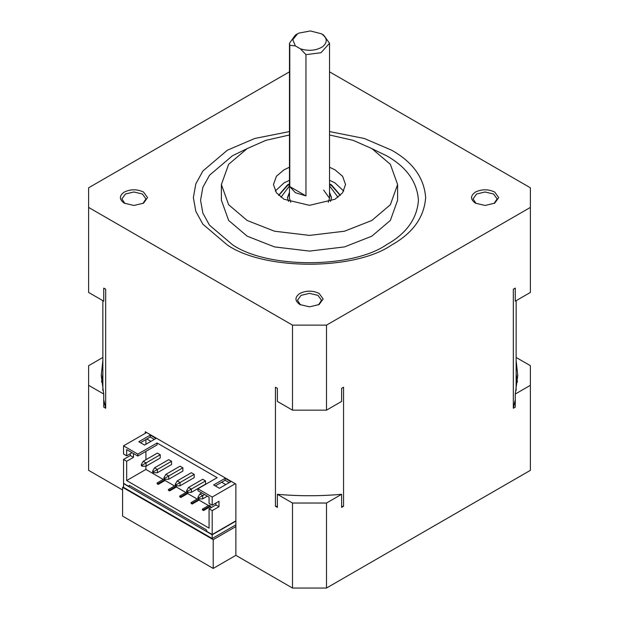 <?xml version="1.0" encoding="UTF-8"?>
<svg xmlns="http://www.w3.org/2000/svg" width="619" height="619" viewBox="0 0 619 619"><rect width="100%" height="100%" fill="white"/><g stroke="black" fill="none" stroke-linecap="round" stroke-linejoin="round"><path stroke-width="0.93" d="M321.393 33.782L323.66 35.09L329.525 43.26L320.967 52.739L305.956 54.642L300.385 48.808C308.688 51.331 316.085 50.642 322.592 46.742C327.815 42.254 327.42 37.929 321.393 33.782L310.398 30.95L298.938 33.093L297.607 33.782L292.764 39.678L295.364 45.907L289.793 45.311L289.475 43.26L289.475 198.266L290.737 202.297M475.454 203.171L475.454 203.171C470.254 199.465 470.254 195.759 475.454 192.052C481.868 189.05 488.29 189.05 494.705 192.052L498.697 197.608L494.705 203.171L485.079 205.469L475.454 203.171M494.109 203.496L497.096 198.916L493.575 194.01L485.079 191.983L476.584 194.01L473.063 198.916L476.05 203.496M299.875 304.54L299.875 304.54C294.675 300.834 294.675 297.128 299.875 293.421C306.289 290.419 312.711 290.419 319.125 293.421L323.118 298.977L319.125 304.54L309.5 306.838L299.875 304.54M318.53 304.865L321.516 300.285L317.996 295.379L309.5 293.352L301.004 295.379L297.484 300.285L300.47 304.865M124.295 203.171L124.295 203.171C119.096 199.465 119.096 195.759 124.295 192.052C130.71 189.05 137.132 189.05 143.546 192.052L147.539 197.608L143.546 203.171L133.921 205.469L124.295 203.171M142.95 203.496L145.937 198.916L142.416 194.01L133.921 191.983L125.425 194.01L121.904 198.916L124.891 203.496M289.475 192.308L287.471 197.608L288.493 201.438M289.475 192.966L287.479 197.933M338.02 197.252L329.525 185.878M340.365 195.279L331.513 184.903L329.525 183.851M289.475 183.851L287.487 184.903L278.635 195.279M340.233 195.403L331.513 185.553L329.525 184.508M289.475 184.508L287.487 185.553L278.767 195.403M343.715 191.07L334.987 182.891L329.525 180.307M289.475 180.307L284.013 182.891L275.285 191.07M289.475 167.223L284.013 169.815L276.422 176.26L273.459 184.532L276.422 192.795L284.013 199.241L309.5 205.338L334.987 199.241L342.578 192.795L345.541 184.532L342.578 176.26L334.987 169.815L329.525 167.223M289.475 131.561L254.742 138.478L227.374 150.193L202.908 170.976L195.821 183.866L193.36 197.608L195.821 211.35L202.908 224.24L227.374 245.023C264.336 270.604 354.664 270.604 391.626 245.023C412.865 233.084 424.208 217.284 425.64 197.608C424.208 177.939 412.865 162.132 391.626 150.193L364.258 138.478L329.525 131.561M246.826 148.777L232.465 155.748L209.516 175.247L202.862 187.34L200.556 200.223L202.862 213.114L209.516 225.208L232.465 244.706C267.137 268.7 351.863 268.7 386.535 244.706C406.466 233.502 417.098 218.677 418.444 200.223C417.098 181.769 406.466 166.944 386.535 155.748L372.174 148.777M289.475 134.988L265.915 140.32L247.198 148.56L228.635 164.329L221.393 184.532L221.393 200.223L228.635 220.426L247.198 236.195L274.503 246.911L309.5 251.097L344.497 246.911L371.802 236.195L390.365 220.426L397.607 200.223L397.607 184.532L390.365 164.329L371.802 148.56L353.085 140.32L329.525 134.988M221.393 184.532L228.635 204.734L247.198 220.496L274.503 231.212L309.5 235.398L344.497 231.212L371.802 220.496L390.365 204.734L397.607 184.532M215.869 503.077L215.869 504.926L218.987 506.729L218.987 501.274L212.193 505.197L212.193 497.042L197.902 488.793L217.161 477.675L157.087 442.995L137.828 454.114L123.537 445.858L146.618 432.534M212.193 497.042L235.274 483.718M219.412 488.283L213.648 484.956L225.107 478.34L230.872 481.667L219.412 488.283M150.247 435.118L138.788 441.734L144.552 445.061L156.011 438.445L150.247 435.118L150.247 437.037L154.348 439.405M140.451 442.693L150.247 437.037M157.087 442.995L157.087 444.914L137.828 456.033L126.663 449.58L126.663 455.816L123.537 454.013L123.537 445.858M215.311 485.915L225.107 480.259L225.107 478.34M212.193 505.197L209.067 503.394L209.067 497.158L197.902 490.712L197.902 488.793M145.922 466.184L145.922 469.442L126.663 480.561L209.067 528.139L209.067 508.849L212.193 510.652L212.193 534.522L235.87 520.85M145.922 469.442L163.223 479.431M157.102 482.967L158.24 483.617L165.033 479.694L163.903 479.044L157.102 482.967L157.102 483.749L158.24 484.406L165.033 480.476L174.55 485.969M168.43 489.505L169.567 490.155L176.361 486.232L175.231 485.582L168.43 489.505L168.43 490.287L169.567 490.944L176.361 487.021L185.878 492.515M179.758 496.043L180.895 496.701L187.689 492.778L186.559 492.12L179.758 496.043L179.758 496.833L180.895 497.483L187.689 493.56L197.206 499.053M191.085 502.582L192.223 503.239L199.016 499.316L197.887 498.659L191.085 502.582L191.085 503.371L192.223 504.021L199.016 500.098L208.533 505.591M202.413 509.128L203.55 509.777L210.344 505.855L209.214 505.197L202.413 509.128L202.413 509.909L203.55 510.567L210.344 506.636L211.621 507.379M130.338 453.696L130.338 455.545L133.464 457.348L126.663 461.279L126.663 480.561M130.338 455.545L123.537 459.468L126.663 461.279M132.064 452.698L126.663 455.816M137.828 454.114L137.828 456.033M123.537 459.468L123.537 483.338L128.752 486.348L129.34 485.373L206.398 529.864L206.986 531.512L212.193 534.522M102.847 357.473L88.61 365.69L88.61 470.332L122.593 489.954M88.61 385.312L103.737 394.04L103.737 407.124L105.671 408.238L105.671 289.212L103.737 288.09L103.737 301.174L88.61 292.439L88.61 207.419L292.508 325.137L326.492 325.137L530.39 207.419L530.39 187.797L329.525 71.827M277.382 506.443L275.447 506.257L275.447 387.231L277.382 388.345L277.382 401.429L292.508 410.157L292.508 325.137M275.447 506.257L277.382 507.379L277.382 494.295L292.508 503.03L292.508 588.05L326.492 588.05L530.39 470.332L530.39 365.69L516.153 357.473M213.215 568.428L213.215 539.652L122.593 487.331L122.593 516.107L213.215 568.428L235.87 555.351L292.508 588.05M235.87 555.351L235.87 484.066L145.248 431.745L145.248 433.331M102.847 300.656L102.87 390.512M103.737 399.634L105.671 408.238M102.847 373.698L101.555 382.039M516.153 300.656L516.13 390.512M515.263 399.634L513.329 408.238L515.263 407.124L515.263 394.04L517.755 375.501L516.153 360.614M517.445 382.039L516.153 373.698M277.382 494.295C298.791 496.214 320.209 496.214 341.618 494.295L326.492 503.03L326.492 588.05M292.508 503.03L326.492 503.03M515.263 394.04L530.39 385.312M289.475 71.827L88.61 187.797L88.61 207.419M292.508 410.157L326.492 410.157L341.618 401.429L341.618 388.345L343.553 387.231L343.553 506.257L341.618 506.443M326.492 410.157L326.492 325.137M513.329 408.238L513.329 289.212L515.263 288.09L515.263 301.174L530.39 292.439L530.39 207.419M343.553 506.257L341.618 507.379L341.618 494.295M102.847 360.614L101.245 375.501L103.737 394.04M213.215 539.652L235.87 526.576M122.593 487.331L123.537 486.789M212.193 538.522L212.193 534.801L123.537 483.617L123.537 487.339L212.193 538.522L235.87 524.85M212.193 534.801L235.87 521.136M129.882 485.691L128.752 486.348M218.987 506.729L212.193 510.652M133.464 457.348L133.464 453.51M145.922 439.536L145.922 444.272M145.922 451.359L145.922 459.724M215.869 504.926L209.067 508.849M180.895 496.701L180.895 497.483M187.689 493.56L187.689 492.778M169.567 490.155L169.567 490.944M176.361 487.021L176.361 486.232M203.55 509.777L203.55 510.567M210.344 506.636L210.344 505.855M158.24 483.617L158.24 484.406M165.033 480.476L165.033 479.694M192.223 503.239L192.223 504.021M199.016 500.098L199.016 499.316M182.876 467.817L180.044 466.184L165.884 474.355L168.716 475.996L168.716 479.261L182.876 471.09L182.876 467.817L164.964 478.162L163.973 477.589L163.973 478.735L164.964 479.307L164.964 478.162M171.548 461.279L168.716 459.646L154.557 467.817L157.388 469.457L171.548 461.279L171.548 464.552L157.388 472.723L157.388 469.457L153.636 471.624L152.645 471.051L152.645 472.189L153.636 472.761L153.636 471.624M160.22 454.741L157.388 453.1L143.229 461.279L146.061 462.911L146.061 466.184L160.22 458.006L160.22 454.741L142.308 465.078L141.318 464.505L141.318 465.65L142.308 466.223L142.308 465.078M194.204 474.355L191.372 472.723L177.212 480.901L180.044 482.534L194.204 474.355L194.204 477.628L180.044 485.807L180.044 482.534L176.291 484.7L175.301 484.128L175.301 485.273L176.291 485.845L176.291 484.7M205.531 480.901L202.699 479.261L188.54 487.439L191.372 489.072L191.372 492.345L205.531 484.166L205.531 480.901L187.619 491.238L186.629 490.666L186.629 491.811L187.619 492.384L187.619 491.238M225.811 484.592L221.71 482.224M150.951 441.37L146.85 439.003M197.956 498.349L198.947 498.922L198.947 497.777L197.956 497.204L197.956 498.349M201.717 492.91L199.867 493.977L202.699 495.61L204.549 494.55M198.947 497.777L202.699 495.61L202.699 498.883L207.38 496.183M225.107 480.259L229.208 482.627M289.475 185.878L280.98 197.252M330.507 201.438L331.529 197.608L329.525 192.308M331.521 197.933L329.525 192.966M328.263 202.297L329.525 198.266L323.66 190.087M198.947 498.922L202.699 498.883M199.867 493.977L197.956 497.204M188.54 487.439L186.629 490.666M187.619 492.384L191.372 492.345M176.291 485.845L180.044 485.807M177.212 480.901L175.301 484.128M165.884 474.355L163.973 477.589M164.964 479.307L168.716 479.261M153.636 472.761L157.388 472.723M154.557 467.817L152.645 471.051M143.229 461.279L141.318 464.505M142.308 466.223L146.061 466.184M305.956 195.906L289.793 186.574L295.34 192.702L305.956 195.906L305.956 54.642M289.475 43.26L295.34 35.09L297.607 33.782M300.385 48.808L295.364 45.907M289.793 45.311L289.793 186.574M329.525 198.266L329.525 43.26"/></g></svg>
